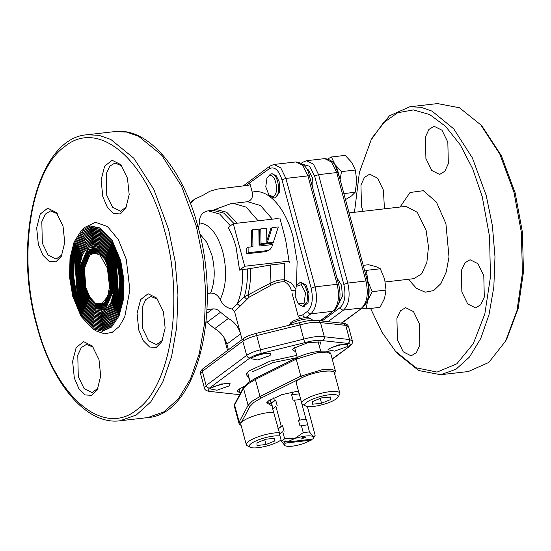 <?xml version="1.0" encoding="UTF-8"?>
<svg xmlns="http://www.w3.org/2000/svg" width="551" height="551" viewBox="0 0 551 551"><rect width="100%" height="100%" fill="white"/><g stroke="black" fill="none" stroke-linecap="round" stroke-linejoin="round"><path stroke-width="0.83" d="M395.763 351.586L397.457 353.515L418.732 370.534L440.642 374.721L455.897 369.322L469.507 357.027L480.741 338.5L488.999 314.724L493.834 286.981L494.984 256.752L492.394 225.676L486.202 195.398L472.345 157.848L453.666 128.776L432.08 111.15L420.881 107.245L409.799 106.777L389.405 115.834L372.559 137.247L371.312 139.568M370.575 308.429L381.974 332.239L395.487 351.276L415.957 367.758L437.074 372.077L456.807 363.818L473.247 343.783L484.839 313.87L490.452 276.988L489.563 236.634L482.242 196.714L472.648 168.682L460.202 144.796L445.607 126.399L429.704 114.546L413.388 109.911L397.608 112.769L383.255 122.949L371.154 139.864L359.404 172.373L354.472 212.287M440.642 374.721L468.384 371.526L488.771 362.468L505.618 341.062L517.003 310.475L522.417 273.103L521.363 232.412L513.945 192.203L499.805 154.087L480.72 124.795L459.451 107.769L437.535 103.581L409.799 106.777M482.428 126.73L501.348 155.671L515.164 192.926L522.424 232.226L523.45 272.008L518.16 308.532L506.865 338.741M425.909 158.509L425.406 137.054L428.905 129.451L434.098 126.269L441.985 130.222L447.832 142.199L448.335 163.654L444.829 171.258L439.643 174.44L431.757 170.486L425.909 158.509M363.109 211.295L361.463 206.425L360.96 184.978L364.466 177.367L369.659 174.192L377.545 178.145L383.393 190.123L384.46 208.836M461.862 291.975L461.359 270.52L464.865 262.917L470.051 259.735L477.937 263.688L483.792 275.665L484.295 297.12L480.789 304.724L475.596 307.906L467.709 303.952L461.862 291.975M302.947 164.384L309.559 166.278L314.607 175.969L343.817 284.392C346.118 295.102 344.905 302.816 340.181 307.541L322.073 321.006M338.72 303.47L342.371 296.286L341.579 285.328L336.875 277.745M312.968 189L312.699 178.118L308.305 169.839L306.494 168.764M328.637 247.144L321.212 219.601M419.345 323.589L419.848 345.036L416.349 352.647L411.156 355.829L403.27 351.875L397.423 339.898L396.92 318.444L400.425 310.84L405.612 307.658L413.498 311.611L419.345 323.589M260.788 228.872L261.029 243.638L259.659 244.658L259.418 229.891L260.788 228.872L266.629 228.231L266.87 242.998L261.029 243.638M259.659 244.658L265.499 244.017L266.87 242.998M304.627 436.971L302.168 437.776L303.456 438.128L300.977 439.106L305.364 437.411L304.627 436.971M299.51 393.841L291.589 394.75L299.51 393.841M293.118 400.432L291.589 394.75M305.977 419.146L298.47 420.296L305.977 419.146L300.626 399.275M299.806 419.855L294.454 399.985M281.127 432.921L282.746 431.708L284.66 438.803L281.396 441.234L285.025 445.759C284.034 445.146 284.178 444.258 285.452 443.094L283.772 441.826L285.142 440.807L286.823 442.074L294.716 438.555L303.243 432.625L309.421 431.915L306.39 419.387M307.506 424.821L299.999 425.971L298.47 420.296M303.243 432.625L301.335 425.53M284.66 438.803L294.716 438.555C303.484 435.875 309.593 435.173 313.051 436.44L309.421 431.915M301.955 438.872L301.411 438.933M283.772 441.826L286.134 441.558M279.894 434.381L272.6 408.587M277.952 428.458L282.553 425.586L278.365 428.706M270.21 399.716L271.071 402.912L275.672 400.04L277.201 405.722M275.672 400.04L271.485 403.16L273.014 408.835L275.865 406.163L281.217 426.033M282.553 425.586L284.082 431.268M281.396 441.234L279.481 434.133L280.803 432.955M313.443 438.176L314.835 435.924L313.051 436.44L313.443 438.176L312.624 439.106L286.823 442.074M314.835 435.924L315.151 435.297L307.389 406.493M311.79 439.202L311.253 440.125L303.36 443.651C294.592 446.331 288.483 447.033 285.025 445.759L285.025 445.759M285.452 443.094L311.253 440.125M271.485 403.16L271.071 402.912M274.336 400.487L273.633 397.877M292.925 394.309L292.292 391.954M299.097 393.6L298.408 391.045M267.414 401.858L267.435 402.43L271.774 404.22M298.463 391.038L281.83 394.661L268.771 400.687L266.684 402.767L272.311 406.225M269.921 399.902L270.272 399.936M261.367 397.946L259.976 396.506L252.186 401.135L248.102 405.336L239.168 422.011L234.581 404.985L234.361 406.232L238.948 423.264L239.168 422.011L241.001 423.127L249.927 406.452L253.866 402.409L261.367 397.946L302.217 377.6L300.825 376.161L259.976 396.506L255.388 379.474L296.238 359.128L300.825 376.161L322.431 369.618L331.509 369.142L335.421 370.954L334.602 373.736M252.317 371.856L272.773 362.634L296.645 357.757M304.91 437.453L302.651 437.714L304.91 437.453M363.205 265.348L368.516 264.742L375.913 266.581L380.293 268.764L384.667 279.247L386.031 290.067L384.522 298.532L379.997 307.348L366.153 308.939L367.669 300.474L372.194 291.665L367.82 281.182L366.456 270.362L380.293 268.764M366.415 274.742L366.622 274.24M366.629 274.377L366.532 274.729M386.031 290.067L372.194 291.665M366.456 270.362L364.445 269.949M362.097 308.057L366.153 308.939M366.284 276.76L367.82 281.182C369.583 288.235 369.535 294.668 367.669 300.474L365.127 305.096M331.867 161.202L334.939 164.467L331.392 156.98L327.893 158.908M331.392 156.98L345.229 155.389L351.793 162.524L355.347 170.011L356.766 180.976L355.175 192.285L351.538 195.936L345.498 199.614M355.347 170.011L341.503 171.609L334.939 164.467L339.581 177.656M355.175 192.285L343.879 193.587M340.084 179.516L341.503 171.609M268.936 195.04L265.768 186.789L266.98 178.035L269.377 175.755C275.982 172.938 279.694 195.082 272.869 196.597L268.936 195.04L269.921 196.163L274.412 197.933C282.215 196.197 277.973 170.906 270.424 174.116L272.414 173.827M270.424 174.116L266.98 178.035M252.675 229.767L252.95 246.717L248.081 247.247L248.17 252.716L267.318 250.615L269.956 249.596L271.877 246.862L272.628 244.554L259.115 246.035L258.846 229.085L252.675 229.767L251.304 230.779L251.566 246.869M269.956 249.596L265.947 251.635L246.8 253.735L246.71 248.267L248.081 247.247M248.17 252.716L246.8 253.735M301.555 282.208L300.226 282.36L304.689 284.998L307.568 292.491L307.086 301.955L303.002 306.446L299.117 304.538L298.187 303.484M296.176 286.417L295.109 296.231L298.132 303.422L304.035 303.387L305.523 292.877L301.39 284.681L296.176 286.417L296.879 285.101L300.226 282.36M300.839 318.409L298.243 316.212L292.14 293.559M206.742 313.409L212.782 308.918L206.949 309.586M231.875 308.973L237.24 303.808L240.078 306.204L234.512 311.37L231.875 308.973C226.64 307.981 222.742 304.848 220.186 299.565C218.024 295.219 214.821 293.056 210.585 293.077L207.197 293.463M289.599 261.084L244.74 266.25L239.547 270.107L242.598 269.625C243.074 282.945 241.283 294.337 237.24 303.808L244.272 296.927L270.073 283.29C274.949 280.803 279.763 279.646 284.523 279.812L284.771 263.364L270.513 265.003L250.423 268.537C250.857 277.876 250.016 286.685 247.895 294.978L249.176 297.168L240.078 306.204M242.598 269.625L250.423 268.537M295.026 290.095L291.438 290.956C290.37 286.527 288.042 283.49 284.461 281.85L284.523 279.812L291.128 282.842L295.398 288.387M270.513 265.003L270.073 283.29L270.927 285.287L249.176 297.168M284.461 281.85C280.004 281.616 275.493 282.766 270.927 285.287M247.33 269.081C247.723 279.35 246.703 288.634 244.272 296.927L246.724 299.172M239.547 270.107L236.076 247.137C234.065 239.706 231.399 233.169 228.08 227.529L233.266 223.672L278.124 218.506M244.74 266.25L233.266 223.672M212.782 308.918C215.675 308.684 218.251 309.793 220.524 312.238L228.348 318.464C234.492 321.929 238.569 327.074 240.58 333.906L234.512 311.37M242.116 339.588L240.58 333.906L226.881 344.099C224.863 337.267 220.786 332.115 214.649 328.651L206.088 321.674M190.46 203.45L194.834 199.042L202.83 195.391L209.779 191.266L217.004 189.158L248.873 185.205L249.734 182.829L269.129 168.813C274.398 166.113 278.668 169.749 281.94 179.729L311.15 288.152C313.45 298.862 312.238 306.576 307.52 311.301L302.74 314.855L298.243 316.212M98.987 252.999L90.364 254.293L89.544 255.037L94.586 252.95L99.986 255.072L108.382 269.907L110.062 283.813L107.796 296.169L102.252 303.305L95.082 303.112L89.29 297.168L85.102 287.223L83.814 268.358L89.544 255.037M89.965 254.679L84.427 268.399L85.804 287.333L89.903 297.216L95.557 303.36M95.082 303.112L96.046 303.649L104.724 302.954M109.002 269.446L110.358 289.309L104.325 303.339L94.992 304.414L88.897 298.153L84.489 287.677L83.132 267.814L89.166 253.791L98.498 252.716L104.594 258.97L109.002 269.446M99.077 251.697L89.985 253.047L89.166 253.791M94.992 304.414L95.957 304.951L105.11 304.207M109.621 268.991L111.047 289.854L104.704 304.586L94.903 305.715L88.497 299.145L83.869 288.139L82.443 267.276L88.78 252.537L98.588 251.414L104.986 257.985L109.621 268.991M99.159 250.395L89.606 251.8L88.78 252.537M94.903 305.715L95.874 306.253L105.489 305.454M110.234 268.53L111.729 290.398L105.089 305.833L94.813 307.017L88.105 300.13L83.256 288.593L81.762 266.732L88.401 251.29L98.67 250.113L105.386 257L110.234 268.53M99.249 249.093L89.221 250.553L88.401 251.29M94.813 307.017L95.784 307.554L105.875 306.7M110.854 268.075L112.418 290.935L105.468 307.079L94.731 308.319L87.712 301.115L82.636 289.055L81.073 266.188L88.022 250.044L98.76 248.811L105.778 256.015L110.854 268.075M99.338 247.792L88.842 249.307L88.022 250.044M95.695 308.849L106.253 307.954M111.467 267.614L113.1 291.479L105.854 308.333L100.468 310.909L94.641 309.621L87.313 302.1L82.016 289.516L80.391 265.651L87.637 248.797L93.023 246.214L98.849 247.509L106.178 255.023L111.467 267.614M99.428 246.49L88.456 248.06L87.637 248.797M94.641 309.621L95.605 310.158L106.632 309.201M112.087 267.152L113.788 292.016L111.013 302.478L106.233 309.579L100.626 312.265L94.552 310.922L86.92 303.091L81.403 289.971L79.702 265.107L82.478 254.645L87.258 247.551L92.864 244.858L98.939 246.207L106.57 254.039L112.087 267.152M99.517 245.188L93.567 244.093L87.258 247.551M94.552 310.922L101.474 312.851L107.018 310.447M112.707 266.698L114.47 292.56L111.584 303.443L106.612 310.826L100.778 313.622L94.462 312.224L86.521 304.076L80.783 290.432L79.02 264.57L81.899 253.687L86.872 246.304L92.706 243.508L99.028 244.906L106.963 253.054L112.707 266.698M99.6 243.886L93.408 242.743L86.872 246.304M94.462 312.224L101.632 314.208L107.397 311.694M113.32 266.236L115.159 293.104L112.163 304.407L106.997 312.073L100.936 314.979L94.373 313.526L86.128 305.061L80.171 290.894L78.332 264.025L81.328 252.723L86.493 245.057L92.554 242.151L99.111 243.604L107.362 252.069L113.32 266.236M99.69 242.585L93.25 241.386L86.493 245.057M94.373 313.526L101.783 315.565L107.782 312.947M113.94 265.775L115.841 293.642L112.735 305.364L107.376 313.319L101.095 316.336L94.29 314.828L85.736 306.046L79.551 291.348L77.65 263.488L80.756 251.759L86.114 243.811L92.396 240.794L99.201 242.302L107.755 251.077L113.94 265.775M99.779 241.283L93.098 240.029L86.114 243.804M95.254 315.358L101.942 316.921L108.161 314.194M114.553 265.32L116.53 294.186L113.306 306.328L107.762 314.566L101.246 317.693L94.2 316.129L85.336 307.038L78.931 291.81L76.961 262.944L80.177 250.801L85.729 242.557L92.237 239.437L99.29 241.001L108.148 250.092L114.553 265.32M99.869 239.981L92.94 238.673L85.729 242.557M94.2 316.129L102.093 318.278L108.54 315.441M115.173 264.859L117.211 294.723L113.885 307.293L108.141 315.813L101.405 319.043L94.111 317.431L84.944 308.023L78.318 292.271L76.279 262.4L79.606 249.837L85.35 241.31L92.086 238.08L99.38 239.699L108.547 249.107L115.173 264.859M99.958 238.679L92.782 237.316L85.35 241.31M94.111 317.431L102.252 319.635L108.926 316.687M115.793 264.404L117.9 295.267L114.456 308.25L108.519 317.066L101.563 320.4L94.021 318.733L84.551 309.008L77.698 292.726L75.59 261.863L79.034 248.873L84.964 240.064L91.927 236.723L99.469 238.397L108.94 248.122L115.793 264.404M100.048 237.378L92.63 235.959L84.964 240.064M94.021 318.733L102.41 320.992L109.305 317.934M116.406 263.943L118.582 295.804L115.028 309.214L108.905 318.313L101.715 321.756L93.932 320.035L84.151 309.993L77.085 293.187L74.902 261.319L78.456 247.916L84.585 238.817L91.769 235.367L99.552 237.095L109.339 247.13L116.406 263.943M100.13 236.076L92.472 234.602L84.585 238.817M93.932 320.035L102.562 322.342L109.683 319.187M117.026 263.481L119.767 280.018L119.271 296.348L115.607 310.179L109.284 319.559L101.873 323.113L93.849 321.336L83.759 310.978L76.465 293.642L73.724 277.112L74.22 260.781L77.884 246.951L84.2 237.571L91.618 234.017L99.641 235.794L109.732 246.145L117.026 263.481M100.22 234.774L92.313 233.252L84.2 237.571M93.842 321.336L102.72 323.699L110.069 320.434M117.639 263.027L120.469 280.06L119.953 296.893L116.178 311.136L109.67 320.806L102.031 324.47L93.76 322.638L83.359 311.969L75.845 294.103L73.021 277.063L73.531 260.237L77.312 245.987L83.821 236.324L91.459 232.66L99.731 234.492L110.124 245.161L117.639 263.027M100.31 233.472L92.162 231.895L83.821 236.324M93.76 322.638L102.879 325.056L110.448 321.681M118.258 262.565L121.165 280.108L120.641 297.43L116.75 312.1L110.048 322.053L102.183 325.827L93.67 323.94L82.967 312.954L75.232 294.565L72.319 277.022L72.849 259.693L76.734 245.03L83.442 235.077L91.301 231.303L99.821 233.19L110.524 244.176L118.258 262.565M100.399 232.171L92.003 230.538L83.442 235.077M93.67 323.94L103.03 326.412L110.834 322.927M118.878 262.104L121.867 280.149L121.323 297.974L117.329 313.064L110.434 323.299L102.341 327.184L93.58 325.242L82.574 313.939L74.612 295.019L71.623 276.974L72.16 259.156L76.162 244.065L83.056 233.824L91.149 229.946L99.91 231.888L110.916 243.191L118.878 262.104M100.482 230.862L91.845 229.182L83.056 233.824M93.58 325.242L103.195 327.769L111.219 324.167M119.491 261.649L122.57 280.197L122.012 298.511L117.9 314.029L110.813 324.546L102.5 328.541L93.491 326.543L82.175 314.924L73.999 295.481L70.921 276.933L71.478 258.612L75.59 243.101L82.678 232.577L90.991 228.589L99.993 230.587L111.316 242.199L119.491 261.649M100.564 229.56L91.686 227.825L82.678 232.577M93.491 326.543L103.347 329.126L111.605 325.421M120.111 261.188L123.272 280.239L122.701 299.055L118.472 314.986L111.192 325.799L102.651 329.891L93.408 327.845L81.782 315.916L73.379 295.942L70.218 276.891L70.79 258.075L75.012 242.137L82.292 231.33L90.832 227.232L100.082 229.285L111.708 241.214L120.111 261.188M100.654 228.259L91.528 226.468L82.292 231.33M72.76 296.397L69.55 277.243L70.011 258.261L74.082 242.027L81.224 230.731L90.274 225.931L100.172 227.983L112.101 240.229L120.724 260.726L123.968 280.287L123.383 299.599L119.05 315.95L111.578 327.046L102.403 331.289L92.499 328.671L81.045 316.35L72.76 296.397M93.408 327.845L103.505 330.483L111.984 326.667M92.499 328.671L96.404 331.055L104.49 333.83L112.294 332.287L119.216 326.543L124.712 317.039L129.891 289.936L126.248 259.232L118.375 239.637L107.528 226.585L95.55 222.308L84.482 227.522L81.224 230.731M97.995 388.297L92.017 392.567L84.131 388.613L78.276 376.636L77.781 355.181L81.279 347.578L86.473 344.396L93.264 347.199M74.316 377.952L72.615 361.346L76.176 347.523L83.662 341.668L92.265 345.973L98.987 359.61L100.695 375.968L97.3 389.715L91.824 395.322L85.185 394.95L78.876 388.696L74.316 377.952M62.043 254.824L56.057 259.101L48.171 255.141L42.324 243.17L41.821 221.716L45.327 214.112L50.513 210.93L57.304 213.726M38.363 244.486L36.662 227.88L40.223 214.057L47.703 208.202L56.312 212.507L63.028 226.144L64.742 242.502L61.347 256.249L55.871 261.856L49.232 261.484L42.923 255.23L38.363 244.486M162.435 340.373L156.456 344.644L148.57 340.69L142.723 328.713L142.22 307.265L145.719 299.654L150.912 296.479L157.703 299.276M138.756 330.028L137.054 313.423L140.615 299.606L148.102 293.752L156.704 298.057L163.427 311.687L165.142 328.052L161.739 341.792L156.27 347.399L149.624 347.034L143.315 340.773L138.756 330.028M127.467 178.221L129.182 194.579L125.786 208.326L120.311 213.933L113.671 213.568L107.362 207.307L102.803 196.562L101.102 179.957L104.662 166.133L112.142 160.279L120.752 164.584L127.467 178.221M126.482 206.907L120.497 211.178L112.611 207.224L106.763 195.247L106.26 173.792L109.766 166.188L114.952 163.006L121.743 165.81M198.374 228.3L199.538 222.907C199.235 216.13 202.086 212.107 208.071 210.84L208.071 210.84M234.023 223.582L223.823 213.113L212.803 210.296L230.573 203.739M215.434 209.38L226.702 212.238L237.247 223.217M289.261 262.469L285.604 239.637L279.936 218.299M296.5 285.811L297.127 261.326L292.98 236.593C285.418 207.41 267.531 187.912 252.227 192.161L249.81 183.187M300.88 282.353L305.977 284.833L309.035 293.545L308.037 302.74L303.642 306.308M275.018 197.926L279.426 192.602L279.199 181.802L276.23 175.762L272.228 173.847M246.814 201.824C251.421 200.702 253.226 197.478 252.227 192.161M234.292 394.089L209.297 391.362L234.588 394.144M304.696 342.694L303.787 339.127L260.513 349.782L261.208 353.398L304.696 342.694C312.637 340.532 318.602 339.843 322.576 340.635C324.084 339.802 324.67 338.507 324.319 336.764L320.496 322.576L318.671 320.648C313.918 319.759 307.472 320.448 299.331 322.734L255.898 333.431C247.192 335.848 245.546 337.191 243.632 338.466L242.846 341.193L246.669 355.388C249.748 353.225 254.362 351.359 260.513 349.782L256.69 335.593C250.54 337.164 245.925 339.037 242.846 341.193L202.334 371.326L200.598 373.867L204.421 388.062L206.157 385.514C206.777 387.222 207.892 388.062 209.511 388.056L250.023 357.923C248.405 357.936 247.289 357.089 246.669 355.388L206.157 385.514L202.334 371.326L203.119 368.591L243.632 338.466M226.13 383.207L213.437 386.623M211.233 387.911L221.171 383.999L230.056 383.572L229.381 385.824L216.922 390.239L210.227 388.916L211.233 387.911M266.829 352.936L254.135 356.359M251.938 357.647L261.87 353.728L270.755 353.308L270.086 355.56L257.62 359.975L250.925 358.653L251.938 357.647M295.777 351.958L292.505 349.589L293.945 348.156L308.133 342.564L320.834 341.957L319.869 345.174L319.187 345.649M343.824 344.072L331.13 347.495M328.933 348.783L338.865 344.864L347.75 344.444L347.075 346.696L334.615 351.111L327.921 349.789L328.933 348.783M240.277 393.228L236.999 390.866L238.445 389.433L244.127 386.471M249.327 378.916L246.028 374.033L249.341 370.733L270.21 361.119L296.707 355.395M255.857 333.534L256.69 335.593L299.964 324.938L303.787 339.127C312.865 336.682 319.711 335.89 324.319 336.764L349.541 339.533C349.864 341.317 349.32 342.612 347.922 343.418L322.576 340.635M332.26 359.224L349.844 346.145C351.944 344.547 352.785 342.791 352.365 340.869L349.541 339.533L345.718 325.345L320.496 322.576C315.888 321.701 309.042 322.487 299.964 324.938L299.338 322.824M228.41 349.782L226.881 344.099M273.358 242.282L267.194 242.957L265.823 243.976L271.987 243.301L273.358 242.282L278.317 226.95L272.146 227.625L270.775 228.644L266.836 240.849M267.194 242.957L272.146 227.625M279.977 435.972A17.274 4.201 164.9 0 0 257.441 440.277A17.274 4.201 164.9 0 0 250.064 447.24A17.274 4.201 164.9 0 0 274.426 443.465A17.274 4.201 164.9 0 0 281.044 439.918M279.447 432.714A19.698 4.787 164.9 0 0 255.636 437.783A19.698 4.787 164.9 0 0 246.304 444.726A19.698 4.787 164.9 0 0 247.22 445.718L250.064 447.24M273.592 412.265A19.698 4.787 164.9 0 0 250.133 417.341A19.698 4.787 164.9 0 0 240.794 424.284L246.304 444.726M274.921 440.924L274.825 438.265L265.837 439.216L256.952 442.818L257.048 445.477L266.03 444.526L274.921 440.924L274.219 438.327M264.721 439.67L266.03 444.526M329.932 402.189A17.274 4.201 164.9 0 0 337.859 397.264A17.274 4.201 164.9 0 0 331.055 394.619A17.274 4.201 164.9 0 0 312.94 399A17.274 4.201 164.9 0 0 305.564 405.963A17.274 4.201 164.9 0 0 329.932 402.189M337.859 397.264L339.547 394.523A19.698 4.787 164.9 0 0 339.843 393.2A19.698 4.787 164.9 0 0 311.143 396.506A19.698 4.787 164.9 0 0 301.803 403.449A19.698 4.787 164.9 0 0 302.726 404.448L305.564 405.963M339.843 393.2L334.34 372.765A19.698 4.787 164.9 0 0 305.633 376.071A19.698 4.787 164.9 0 0 296.3 383.014L301.803 403.449M330.421 399.647L330.325 396.989L321.336 397.939L312.451 401.548L312.548 404.2L321.536 403.249L330.421 399.647L329.725 397.057M320.227 398.394L321.536 403.249M312.362 320.31L312.259 319.931A12.122 2.948 164.9 0 0 311.694 319.318L309.242 318.003A10.028 2.438 164.9 0 0 295.095 320.193A10.028 2.438 164.9 0 0 290.494 323.058L289.144 325.242M311.694 319.318A12.122 2.948 164.9 0 0 294.592 321.963A12.122 2.948 164.9 0 0 289.158 325.235M327.976 321.653L343.542 310.082C349.052 304.565 350.464 295.57 347.777 283.076L318.568 174.653L313.45 164.17L306.549 160.713L302.582 162.325L301.79 163.502M306.549 160.713L324.697 158.619L331.599 162.084L336.716 172.559L318.568 174.653L314.607 175.969M337.942 173.283C338.617 172.683 338.211 172.442 336.716 172.559L365.926 280.989L347.777 283.076L343.817 284.392M367.152 281.706C367.827 281.106 367.421 280.865 365.926 280.989C368.612 293.476 367.193 302.478 361.69 307.988L343.542 310.082C341.923 310.089 340.8 309.242 340.181 307.541M341.778 323.168L362.73 307.582L341.344 323.12M385.294 281.954L413.822 278.668L421.605 273.895L426.86 262.49L428.478 246.855L426.109 230.311L417.334 212.349L405.915 206.308M400.04 207.045L410.027 192.506L423.32 190.701L436.433 202.107L445.924 223.72L448.996 257L446.255 271.946L440.965 283.551L433.678 290.556L425.2 292.195L416.446 288.304L408.353 279.295M294.503 400.178L300.598 399.523M302.217 377.6C314.27 371.243 337.901 368.523 334.14 373.929M296.576 357.792C303.594 354.472 311.232 352.296 319.477 351.269C331.034 350.553 329.601 352.53 330.834 353.921L326.922 352.11L317.844 352.585L296.238 359.128L296.576 357.799L255.719 378.144L247.991 382.738L243.625 387.291L243.514 388.31L247.599 384.109L255.388 379.474L255.719 378.144M243.625 387.291L234.692 403.959L234.581 404.985L243.514 388.31L248.102 405.336L249.927 406.452M267.318 250.615L265.947 251.635M269.129 168.813L269.914 166.085L273.888 164.474L280.79 167.931L285.907 178.414L315.117 286.837L337.15 284.302C339.836 296.789 338.417 305.791 332.907 311.301L320.586 320.84M281.94 179.729L285.907 178.414L307.94 175.872L337.15 284.302C338.645 284.178 339.051 284.419 338.376 285.019M273.888 164.474L295.921 161.932L302.823 165.396L307.94 175.872C309.435 175.755 309.841 175.996 309.166 176.595M199.538 222.907C209.628 224.064 217.37 233.652 222.749 251.655C227.246 270.314 226.392 286.286 220.186 299.565M210.585 293.077C214.952 282.078 215.372 269.384 211.839 254.975L206.756 242.316L199.758 233.851M206.825 322.425L220.524 312.238M214.649 328.651L228.348 318.464M107.142 266.016L109.718 288.421M196.321 226.185L202.933 258.502L205.695 291.679L204.462 323.94L199.304 353.556L190.488 378.936L178.496 398.717L163.971 411.838L147.689 417.596L119.946 420.792L136.235 415.034L150.76 401.906L162.752 382.125L171.561 356.745L176.719 327.136L177.952 294.875L175.19 261.697L168.578 229.381L153.784 189.296L133.852 158.268L110.813 139.451L98.856 135.284L87.024 134.781L114.76 131.593L126.599 132.088L138.549 136.255L161.595 155.072L181.527 186.107L196.321 226.185C197.809 226.068 198.215 226.309 197.54 226.909M164.618 230.697C184.495 300.57 170.989 386.568 136.448 410.068C102.885 437.212 55.293 396.651 37.165 325.476C17.288 255.602 30.794 169.605 65.335 146.105C98.898 118.961 146.497 159.521 164.618 230.697M230.387 225.814L219.739 214.07L208.202 210.819L212.934 210.275M230.284 203.787A59.095 59.095 0 0 1 233.355 203.353L246.29 207.176L258.123 220.813M272.38 219.167L260.547 205.537L247.613 201.707L233.355 203.353M245.656 185.859L249.734 182.829M311.15 288.152L315.117 286.837C317.796 299.331 316.384 308.326 310.874 313.843L306.094 317.397C304.476 317.404 303.353 316.556 302.74 314.855M307.52 311.301C308.133 313.002 309.256 313.85 310.874 313.843L332.907 311.301L320.152 320.792M306.094 317.397L305.729 317.645M261.208 353.398C256.243 354.672 252.516 356.18 250.023 357.923M209.511 388.056C207.362 389.757 207.651 390.804 210.392 391.189M239.864 394.302L235.738 393.972M349.844 346.145L332.177 358.915M348.804 346.551C350.953 344.85 350.656 343.803 347.922 343.418M348.542 326.681L345.718 325.345L343.666 323.375C346.338 323.712 347.963 324.815 348.542 326.681L352.365 340.869M507.03 338.438L505.618 341.062M482.69 127.026L480.72 124.795M323.892 229.533L324.684 229.443M302.582 162.325L301.363 163.227M362.73 307.582C368.626 301.679 370.21 292.891 367.483 281.217L338.273 172.794C336.441 164.191 331.916 159.466 324.697 158.619M349.079 212.906L405.508 206.411M414.242 278.675L413.822 278.668M335.091 373.22L334.671 374.005M330.834 353.921L335.421 370.954M247.743 373.027L249.989 381.361M238.948 423.264L239.589 424.415L241.104 425.427M234.692 403.959L234.361 406.232M248.811 377.001L247.53 372.242M275.197 197.905L273.806 198.071M308.147 169.708L307.086 169.832M366.663 274.715L365.761 274.818M337.35 278.09L336.985 278.131M340.119 302.175L339.058 302.299M304.379 306.287L303.002 306.446M190.116 202.554L194.834 199.042M94.731 308.319L95.695 308.856M94.29 314.828L95.254 315.365M147.689 417.596C197.141 414.552 222.287 311.281 197.878 226.42C182.636 168.262 148.012 127.136 114.76 131.593M119.946 420.792C86.693 425.248 52.076 384.123 36.834 325.965C12.425 241.097 37.564 137.833 87.024 134.781M269.914 166.085L242.888 186.183M204.421 388.062C204.593 389.722 206.219 390.817 209.297 391.362M234.444 394.123L239.775 394.475M318.512 320.613L343.666 323.375M200.598 373.867C199.93 372.338 200.771 370.582 203.112 368.591M224.092 337.653L227.535 350.436M295.921 161.932C303.14 162.779 307.665 167.504 309.497 176.106L338.707 284.53C341.434 296.204 339.85 304.992 333.954 310.895M239.127 388.958L240.332 393.435M318.037 341.379L320.668 351.152M294.627 347.688L297.258 357.461"/></g></svg>
